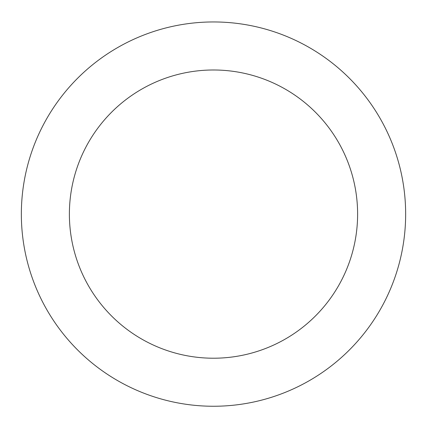 <?xml version="1.0" encoding="UTF-8"?>
<svg xmlns="http://www.w3.org/2000/svg" width="427" height="427" viewBox="0 0 427 427"><rect width="100%" height="100%" fill="white"/><g stroke="black" fill="none" stroke-linecap="round" stroke-linejoin="round"><path stroke-width="0.64" d="M357.612 214.103A144.112 144.112 0 0 0 141.444 89.296A144.112 144.112 0 0 0 141.444 338.91A144.112 144.112 0 0 0 357.612 214.103M405.65 214.103A192.15 192.15 0 0 0 117.425 47.696A192.15 192.15 0 0 0 117.425 380.51A192.15 192.15 0 0 0 405.65 214.103"/></g></svg>
